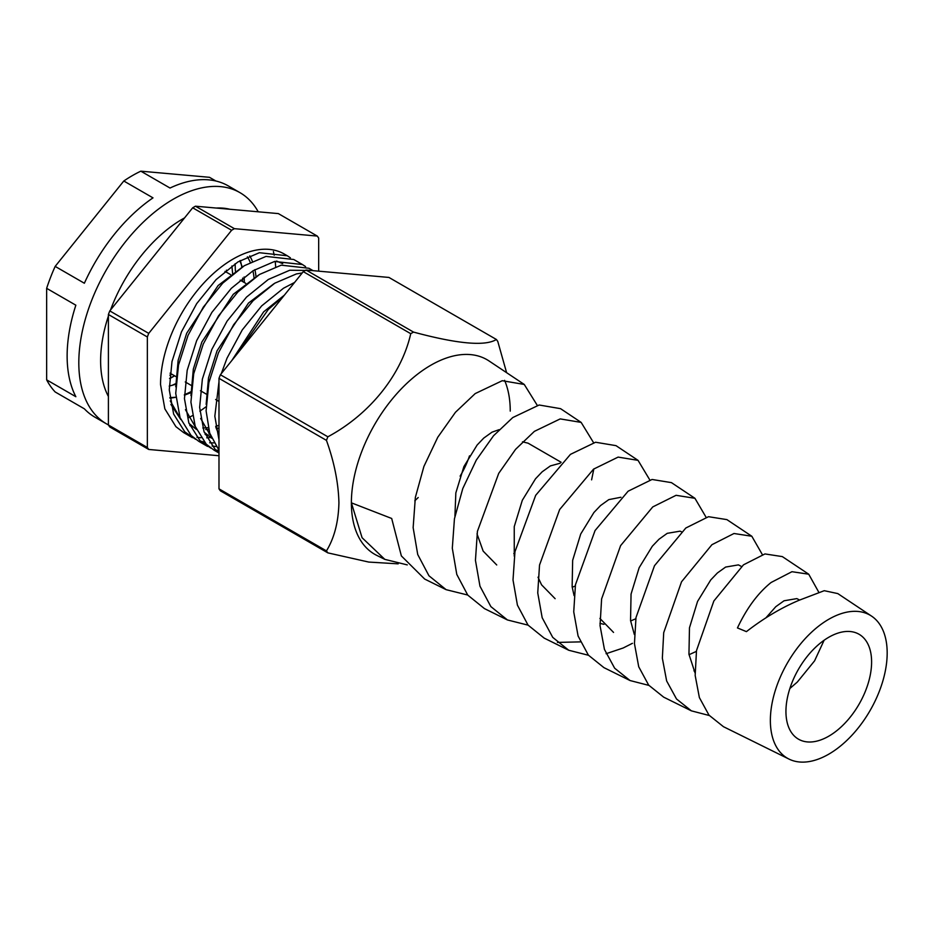<?xml version="1.0" encoding="UTF-8"?>
<svg xmlns="http://www.w3.org/2000/svg" width="933" height="933" viewBox="0 0 933 933"><rect width="100%" height="100%" fill="white"/><g stroke="black" fill="none" stroke-linecap="round" stroke-linejoin="round"><path stroke-width="1.4" d="M247.397 256.855A85.358 49.274 -60 0 1 250.242 262.348M252.913 270.827A85.358 49.274 -60 0 1 254.068 278.104M240.306 260.517A85.358 49.274 -60 0 1 241.857 267.293M108.403 396.467A115.645 66.768 -60 0 1 108.403 316.042M110.514 310.013A115.645 66.768 -60 0 1 182.39 219.127A115.645 66.768 -60 0 1 184.559 217.902M192.326 415.698A115.645 66.768 -60 0 1 188.734 417.587M216.246 208.047A115.645 66.768 -60 0 1 229.915 209.272M273.392 251.537A115.645 66.768 -60 0 1 274.197 255.21M275.165 261.333A115.645 66.768 -60 0 1 275.655 266.745M206.076 406.753A115.645 66.768 -60 0 1 199.825 411.15M190.868 391.732A85.358 49.274 -60 0 1 184.419 394.659M169.829 397.645L175.917 397.225A85.358 49.274 -60 0 1 169.888 398.099M226.486 270.138L226.416 272.191M174.471 375.742A83.597 48.259 -60 0 1 173.2 376.489A83.597 48.259 -60 0 1 169.549 378.471M108.403 424.9A133.477 77.066 -60 0 1 106.455 423.839A133.477 77.066 -60 0 1 85.999 316.87A133.477 77.066 -60 0 1 173.2 199.254A133.477 77.066 -60 0 1 239.944 192.641A133.477 77.066 -60 0 1 258.208 211.791M106.455 423.839L94.781 417.098A133.477 77.066 120 0 1 84.367 408.817L55.164 391.965A133.477 77.066 -60 0 1 46.65 379.848L75.853 396.712A133.477 77.066 120 0 1 75.853 305.196L46.65 288.332A133.477 77.066 -60 0 1 55.164 266.395L84.367 283.247A133.477 77.066 120 0 1 153 197.866L123.797 181.002A133.477 77.066 -60 0 1 132.311 175.649A133.477 77.066 -60 0 1 140.825 171.171L209.47 177.305L215.896 181.014M46.65 379.848L46.65 288.332M55.164 266.395L123.797 181.002M239.944 192.641L228.258 185.889A133.477 77.066 120 0 0 170.028 188.034L140.825 171.171M213.914 442.907L209.668 442.79M204.269 442.079L200.49 441.134M195.708 439.35L184.757 431.839L173.643 414.089L169.27 389.889L171.987 361.572L181.469 331.868L196.688 303.633L216.106 279.597L237.927 261.94L259.362 252.715L287.271 255.759L290.385 257.823M287.271 255.759L284.25 254.021A102.478 59.164 120 0 0 233.005 259.094A102.478 59.164 120 0 0 160.546 384.606L164.849 408.852L175.905 426.673L183.661 432.609L192.385 437.647M188.198 434.836L191.778 436.108M196.91 437.285L200.957 437.764M206.729 437.822L210.508 437.495M283.329 296.437L268.319 309.429L237.169 353.864M218.987 439.816L214.835 416.2L218.987 381.69M221.296 373.608L227.022 358.167L242.253 329.932L261.66 305.896L283.492 288.239L294.583 282.442M302.222 272.937L296.402 273.929L274.769 283.2L253.135 300.671L233.693 324.649L218.427 352.861L208.887 382.565L206.1 410.905L209.715 433.145L218.987 450.301M218.987 452.692L215.126 449.379L204.012 431.629L199.639 407.429L202.368 379.113L211.838 349.397L227.057 321.174L246.475 297.137L268.307 279.468L289.743 270.243L311.237 270.5M313.08 270.663L308.916 268.261L281.218 265.17L259.584 274.43L237.95 291.901L218.509 315.879L203.242 344.09L193.702 373.795L190.915 402.135L195.219 426.393L206.275 444.213L214.042 450.149M218.987 450.744L215.675 449.904M210.893 448.12L199.942 440.609L188.828 422.859L184.454 398.659L187.183 370.343L196.653 340.638L211.873 312.403L231.291 288.367L253.123 270.698L274.559 261.473L302.455 264.529L305.581 266.593M302.455 264.529L293.732 259.491L266.033 256.4L244.399 265.672L222.765 283.131L203.324 307.12L188.046 335.32L178.518 365.025L175.731 393.376L180.034 417.622L191.09 435.443L198.846 441.379L207.569 446.417M203.382 443.607L206.963 444.878M212.094 446.056L216.141 446.534M148.732 449.461L109.791 426.976A138.772 80.121 -60 0 1 108.403 425.005L108.403 314.491A138.772 80.121 -60 0 1 109.791 310.911L192.688 207.791A138.772 80.121 -60 0 1 194.076 206.986A138.772 80.121 -60 0 1 195.463 206.193L234.393 228.667A138.772 80.121 120 0 0 233.005 229.46A138.772 80.121 120 0 0 231.617 230.276L148.732 333.384A138.772 80.121 120 0 0 147.344 336.965L147.344 447.478A138.772 80.121 120 0 0 148.732 449.461L218.987 455.736M171.94 385.434L175.684 383.65M170.144 378.413L174.599 375.812M235.384 271.036L235.116 263.736M242.463 281.463L242.685 278.081M170.914 404.456L180.757 419.5M189.807 425.32L191.801 426.089M202.799 427.967L208.199 427.711M215.698 426.311L218.987 425.331M318.678 271.165L318.678 238.055A138.772 80.121 120 0 0 317.29 236.072L234.393 228.667M190.868 392.665L184.407 395.207M256.004 276.751A88.11 50.872 120 0 0 254.907 269.625M252.377 261.287A88.11 50.872 120 0 0 249.741 255.84M317.29 236.072L278.349 213.599L195.463 206.193M192.688 207.791L231.617 230.276M109.791 310.911L148.732 333.384M108.403 314.491L147.344 336.965M108.403 425.005L147.344 447.478M169.841 375.171L171.835 374.215M232.667 274.092L231.909 265.963M169.223 386.087L175.696 384.279M244.376 282.571L244.131 276.949M242.242 266.885L239.839 260.785M282.699 263.677L276.565 261.042M243.536 266.208L218.1 285.545L186.693 333.233L178.145 360.336L175.754 386.833M189.072 423.512L196.431 429.425M208.934 433.997L210.053 434.172M258.721 274.978L233.285 294.303L201.878 342.003L193.329 369.095L190.95 395.604M204.269 432.282L211.616 438.183M273.905 283.749L248.47 303.073L217.062 350.773L208.514 377.865L206.135 404.362M284.355 295.166L263.654 311.844L231.862 360.476M170.273 400.91L180.361 418.485M189.924 425.611L192.781 426.894M205.715 429.507L208.642 429.507M216.328 428.655L218.987 428.095M185.457 409.669L195.545 427.244M205.108 434.381L207.966 435.664M200.653 418.439L210.73 436.014M215.838 427.209L218.987 434.895M824.119 640.248L814.567 660.867L797.342 682.035L789.854 688.519M828.772 637.262A60.575 34.976 -60 0 1 859.06 634.265A60.575 34.976 -60 0 1 868.343 682.804A60.575 34.976 -60 0 1 828.772 736.184A60.575 34.976 -60 0 1 798.485 739.181A60.575 34.976 -60 0 1 789.201 690.642A60.575 34.976 -60 0 1 828.772 637.262M799.651 600.036L796.829 598.613L784.035 600.782L775.801 606.683L765.865 617.891M689.02 654.709L696.38 651.386M741.455 566.471L738.423 564.885L725.629 567.066L717.395 572.967L710.736 579.941L697.546 601.447L689.475 627.792L688.951 654.243L695.062 672.996M630.615 620.993L635.805 618.742M681.347 531.693L680.017 531.169L667.223 533.338L658.99 539.251L652.33 546.213L639.14 567.719L631.058 594.064L630.545 620.515L634.347 634.522M572.209 587.265L575.253 586.006M620.935 497.254L608.806 499.621L600.584 505.523L593.924 512.497L580.723 534.003L572.652 560.348L572.139 586.799L574.075 595.604M522.503 441.822L528.101 443.187L561.165 462.29M513.791 553.549L514.713 553.187M560.197 463.223L550.4 465.905L542.166 471.806L535.519 478.781L522.317 500.275L514.246 526.62L514.258 556.185M499.085 429.67L491.994 432.177L483.761 438.078L477.113 445.053L463.911 466.558L455.84 492.904L454.919 516.182M695.003 670.757L693.942 670.85M613.541 632.411L599.896 618.416M555.135 598.694L541.56 584.828L538.014 577.189M599.954 623.384L603.978 624.317M496.729 564.966L483.154 551.111L477.008 533.828M828.772 754.167A82.605 47.688 -60 0 1 789.038 759.1A82.605 47.688 -60 0 1 774.402 693.476A82.605 47.688 -60 0 1 828.772 619.279A82.605 47.688 -60 0 1 871.585 616.13A82.605 47.688 -60 0 1 882.303 682.793A82.605 47.688 -60 0 1 828.772 754.167M871.585 616.13L837.787 593.586L824.259 590.694L799.021 600.292C781.294 607.756 763.765 618.206 746.423 631.629L737.455 627.932C746.738 608.199 757.958 593.05 771.113 582.484L791.942 571.707L808.724 574.203L818.603 591.907M808.724 574.203L782.332 556.604L764.967 553.934L743.473 564.838L713.85 600.992L696.496 650.593L695.167 675.445L699.377 697.581L708.987 715.145L723.448 726.69L789.038 759.1M709.302 715.518L691.365 710.841L676.518 698.98L666.64 680.938L662.348 658.197L663.713 632.656L681.533 581.795L711.926 544.697L733.991 533.501L751.823 536.253L762.343 554.587M751.823 536.253L726.889 519.611L708.509 516.695L685.802 528.02L654.488 565.713L635.991 617.553L634.452 643.595L638.72 666.768L648.668 685.125L663.69 697.161L691.365 710.841M648.89 685.393L630.055 680.542L614.649 668.203L604.432 649.38L600.047 625.623L601.61 598.904L620.597 545.642L652.75 506.922L676.075 495.306L694.933 498.304L706.083 517.267M694.933 498.304L671.445 482.629L652.05 479.469L628.119 491.201L595.067 530.539L575.463 584.711L573.737 611.873L578.087 636.003L588.361 655.118L603.943 667.643L630.055 680.542M632.434 643.315L623.151 648.003L606.077 653.718M588.478 655.269L568.745 650.254L552.733 637.379L542.178 617.728L537.746 592.921L539.531 565.048L559.648 509.535L593.563 469.136L618.124 457.1L638.044 460.354L649.823 479.97M638.044 460.354L616.002 445.647L595.581 442.242L570.436 454.371L535.682 495.318L514.969 551.671L513.01 579.964L517.418 605.144L528.031 625.087L544.184 638.114L568.745 650.254M557.433 642.417L580.349 641.881M528.078 625.145L507.435 619.955L490.863 606.602L479.97 586.181L475.445 560.348L477.428 531.297L498.712 473.369L515.576 449.344L534.387 431.361L560.208 418.905L581.154 422.404L593.563 442.674M581.154 422.404L560.558 408.666L539.146 405.004L512.765 417.552L493.534 435.746L476.296 460.086L462.78 488.554L454.441 518.783L452.307 548.231L456.785 574.413L467.736 595.091L484.437 608.596L507.435 619.955M467.678 595.021L446.126 589.668L428.958 575.778L417.727 554.517L413.144 527.635L415.348 497.429L423.909 466.442L437.764 437.262L455.456 412.281L475.2 393.586L502.257 380.711L524.264 384.454L537.291 405.389M446.126 589.668L424.69 579.066L401.365 555.928L391.685 518.468L351.379 502.829A112.333 64.855 -60 0 1 430.813 365.246A112.333 64.855 -60 0 1 489.044 360.966L524.264 384.454M593.831 468.937L591.604 479.854M504.578 380.349A112.333 64.855 -60 0 1 510.246 411.115M506.607 372.687L497.79 341.466A138.772 80.121 -60 0 0 496.403 339.484C485.265 346.435 457.636 343.962 413.517 332.09A138.772 80.121 -60 0 0 410.742 333.687C401.528 374.53 370.039 414.17 327.856 436.796A138.772 80.121 -60 0 0 326.457 440.376C334.282 462.243 338.446 483.061 338.924 502.829C338.446 522.037 334.294 538.061 326.457 550.902A138.772 80.121 -60 0 0 327.856 552.872L368.722 562.063L398.181 563.847M327.856 552.872L220.386 490.828A138.772 80.121 -60 0 1 218.987 488.845L218.987 378.331A138.772 80.121 -60 0 1 220.386 374.751L327.856 436.796M218.987 378.331L326.457 440.376M218.987 488.845L326.457 550.902M220.386 374.751L303.272 271.643A138.772 80.121 -60 0 1 306.047 270.034L388.933 277.439L496.403 339.484M376.792 555.403A112.333 64.855 -60 0 1 351.379 502.829L362.074 537.711L384.816 559.368L376.792 555.403M303.272 271.643L410.742 333.687M306.047 270.034L413.517 332.09M414.788 500.823L418.194 497.534M407.266 564.897L384.816 559.368M469.497 455.864A60.575 34.976 -60 0 1 460.109 476.145M218.987 453.006L214.03 450.149M245.682 283.317L240.178 280.145M230.486 274.547L224.993 271.375M218.987 401.435L215.628 399.499M206.275 394.099L200.443 390.729M191.09 385.329L185.259 381.959M175.905 376.559L170.063 373.188"/></g></svg>

